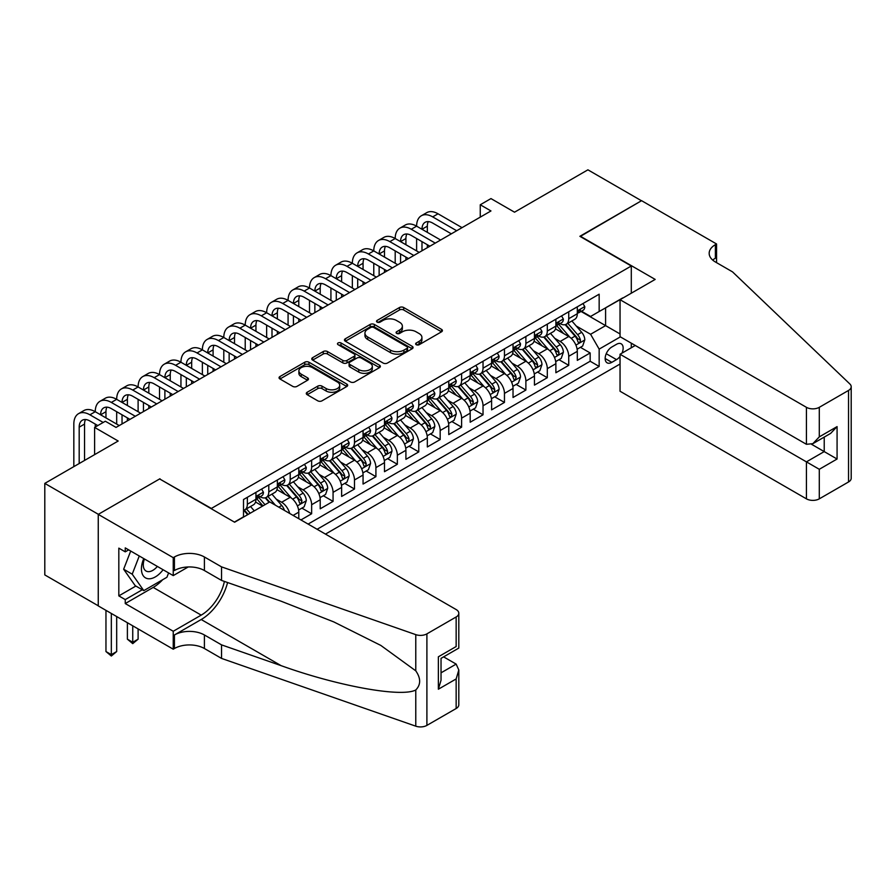<?xml version="1.0" encoding="UTF-8"?>
<svg xmlns="http://www.w3.org/2000/svg" width="896" height="896" viewBox="0 0 896 896"><rect width="100%" height="100%" fill="white"/><g stroke="black" fill="none" stroke-linecap="round" stroke-linejoin="round"><path stroke-width="1.34" d="M416.248 344.702A2.083 1.198 0 0 0 419.194 344.702L441.538 331.8A2.979 1.714 0 0 0 442.411 330.59A2.979 1.714 0 0 0 441.538 329.37L403.693 307.518A2.979 1.714 0 0 0 399.482 307.518L377.138 320.421A2.083 1.198 0 0 0 376.533 321.272A2.083 1.198 0 0 0 377.138 322.123A2.083 1.198 0 0 0 380.083 322.123L382.973 320.454A9.52 5.499 0 0 1 396.435 320.454L399.582 322.269A9.52 5.499 0 0 1 402.371 326.155A9.52 5.499 0 0 1 399.582 330.042L396.693 331.71A2.083 1.198 0 0 0 396.088 332.562A2.083 1.198 0 0 0 396.693 333.413A2.083 1.198 0 0 0 399.638 333.413L402.528 331.744A9.52 5.499 0 0 1 415.99 331.744L419.149 333.558A9.52 5.499 0 0 1 421.926 337.445A9.52 5.499 0 0 1 419.149 341.331L416.248 343A2.083 1.198 0 0 0 415.643 343.851A2.083 1.198 0 0 0 416.248 344.702L416.248 343M307.16 392.269A2.979 1.714 0 0 0 306.286 393.478A2.979 1.714 0 0 0 307.16 394.688L317.778 400.826A2.979 1.714 0 0 0 321.989 400.826L346.808 386.501A2.979 1.714 0 0 0 347.67 385.28A2.979 1.714 0 0 0 346.808 384.07L308.952 362.219A2.979 1.714 0 0 0 304.741 362.219L279.933 376.544A2.979 1.714 0 0 0 279.059 377.754A2.979 1.714 0 0 0 279.933 378.974L292.757 386.378A2.979 1.714 0 0 0 296.968 386.378L307.586 380.24A2.979 1.714 0 0 0 308.459 379.03A2.979 1.714 0 0 0 307.586 377.821L301.224 374.147A7.952 4.592 0 0 1 298.894 370.899A7.952 4.592 0 0 1 303.8 366.654A7.952 4.592 0 0 1 312.469 367.651L337.389 382.032A7.952 4.592 0 0 1 339.718 385.28A7.952 4.592 0 0 1 334.813 389.525A7.952 4.592 0 0 1 326.144 388.528L321.989 386.131A2.979 1.714 0 0 0 317.778 386.131L307.16 392.269L307.16 394.688M159.958 479.125L211.378 508.435L631.299 266L579.88 236.309L641.469 200.749L587.91 169.826L514.528 212.195L490.963 198.587L480.256 204.77L490.963 210.952L116.032 427.414L105.325 421.232L94.606 427.414L94.606 454.63M159.958 478.744L98.358 514.315L44.8 483.392L118.182 441.022L94.606 427.414M383.186 363.07A2.979 1.714 0 0 0 387.386 363.07L412.205 348.734A2.979 1.714 0 0 0 413.078 347.525A2.979 1.714 0 0 0 412.205 346.315L374.349 324.453A2.979 1.714 0 0 0 370.149 324.453L345.33 338.778A2.979 1.714 0 0 0 344.456 339.998A2.979 1.714 0 0 0 345.33 341.208L383.186 363.07M338.912 345.15A2.083 1.198 0 0 1 341.018 345.442L341.018 342.966L379.501 365.187A2.979 1.714 0 0 1 380.374 366.408A2.979 1.714 0 0 1 379.501 367.618L354.693 381.942A2.979 1.714 0 0 1 350.482 381.942L312.626 360.091L312.626 357.661A2.979 1.714 0 0 0 311.763 358.882A2.979 1.714 0 0 0 312.626 360.091M312.626 357.661L323.254 351.534A2.979 1.714 0 0 1 327.454 351.534L342.81 360.394A2.979 1.714 0 0 0 347.01 360.394L354.054 356.328A2.979 1.714 0 0 0 354.928 355.107A2.979 1.714 0 0 0 354.054 353.898L338.072 344.669A2.083 1.198 0 0 1 337.467 343.818A2.083 1.198 0 0 1 338.755 342.709A2.083 1.198 0 0 1 341.018 342.966M98.258 605.786L44.8 574.918L44.8 483.392M300.933 519.938L311.64 513.755L301.896 508.122M297.696 486.774L303.072 489.877A12.118 7 60 0 1 311.64 504.728L320.208 499.778L320.208 508.805L333.066 501.39L323.322 495.757M319.122 474.41L324.498 477.512A12.118 7 60 0 1 333.066 492.352L341.634 487.413L341.634 496.44L354.491 489.014L344.747 483.392M340.536 462.034L345.923 465.147A12.118 7 60 0 1 354.491 479.987L363.059 475.037L363.059 484.064L375.917 476.65L366.162 471.016M361.962 449.669L367.349 452.771A12.118 7 60 0 1 375.917 467.622L384.485 462.672L384.485 471.699L397.342 464.274L387.587 458.651M383.387 437.304L388.774 440.406A12.118 7 60 0 1 397.342 455.246L405.91 450.296L405.91 459.334L418.768 451.909L409.013 446.275M404.813 424.928L410.189 428.03A12.118 7 60 0 1 418.768 442.882L427.336 437.931L427.336 446.958L440.182 439.544L430.438 433.91M426.238 412.563L431.614 415.666A12.118 7 60 0 1 440.182 430.506L448.762 425.566L448.762 434.594L461.608 427.168L451.864 421.546M447.664 400.187L453.04 403.301A12.118 7 60 0 1 461.608 418.141L470.187 413.19L470.187 422.218L483.034 414.803L473.29 409.17M469.09 387.822L474.466 390.925A12.118 7 60 0 1 483.034 405.776L491.602 400.826L491.602 409.853L504.459 402.427L494.715 396.805M490.515 375.458L495.891 378.56A12.118 7 60 0 1 504.459 393.4L513.027 388.45L513.027 397.488L525.885 390.062L516.141 384.429M511.941 363.082L517.317 366.184A12.118 7 60 0 1 525.885 381.035L534.453 376.085L534.453 385.112L547.31 377.698L537.566 372.064M533.366 350.717L538.742 353.819A12.118 7 60 0 1 547.31 368.659L555.878 363.72L555.878 372.747L568.736 365.322L568.736 356.294A12.118 7 -120 0 0 560.168 341.454L554.781 338.341M558.981 359.699L568.736 365.322M262.584 506.083L255.539 502.018M298.782 518.706L298.782 512.142A12.118 7 -120 0 0 290.214 497.302L276.965 489.653M289.71 513.464A12.118 7 60 0 0 281.646 502.253L276.27 499.15M320.208 499.778A12.118 7 -120 0 0 311.64 484.938L298.39 477.288M341.634 487.413A12.118 7 -120 0 0 333.066 472.562L319.816 464.912M363.059 475.037A12.118 7 -120 0 0 354.491 460.197L341.242 452.547M384.485 462.672A12.118 7 -120 0 0 375.917 447.821L362.667 440.171M405.91 450.296A12.118 7 -120 0 0 397.342 435.456L384.093 427.806M427.336 437.931A12.118 7 -120 0 0 418.768 423.091L405.518 415.442M448.762 425.566A12.118 7 -120 0 0 440.182 410.715L426.933 403.066M470.187 413.19A12.118 7 -120 0 0 461.608 398.35L448.358 390.701M491.602 400.826A12.118 7 -120 0 0 483.034 385.974L469.784 378.325M513.027 388.45A12.118 7 -120 0 0 504.459 373.61L491.21 365.96M534.453 376.085A12.118 7 -120 0 0 525.885 361.245L512.635 353.595M555.878 363.72A12.118 7 -120 0 0 547.31 348.869L534.061 341.219M621.992 353.125A9.397 5.421 120 0 0 621.208 343.829A9.397 5.421 120 0 0 616.515 344.299L611.8 347.021A9.397 5.421 120 0 0 605.662 355.298A9.397 5.421 120 0 0 607.096 362.824A9.397 5.421 120 0 0 611.8 362.354L616.515 359.632A9.397 5.421 120 0 0 620.043 356.418M325.461 534.106L620.043 364.022M631.299 266L631.299 293.205M631.299 343.179L631.299 347.76M317.106 529.278L599.155 366.442L599.155 349.115L590.587 334.275L576.206 325.976M234.405 522.099L243.51 516.846L243.51 499.531L599.155 294.202L599.155 311.517L622.72 298.155M620.368 336.874L599.155 349.115M260.109 496.742L260.221 496.81A12.118 7 60 0 0 266.28 497.403L274.848 492.464A12.118 7 -120 0 0 277.357 486.909L277.357 479.987M281.534 484.378L281.646 484.434A12.118 7 60 0 0 287.706 485.038L296.274 480.088A12.118 7 -120 0 0 298.782 474.544L298.782 467.611M302.96 472.002L303.072 472.069A12.118 7 60 0 0 309.131 472.674L317.699 467.723A12.118 7 -120 0 0 320.208 462.179L320.208 455.246M324.386 459.637L324.498 459.704A12.118 7 60 0 0 330.557 460.298L339.125 455.358A12.118 7 -120 0 0 341.634 449.803L341.634 442.882M345.811 447.272L345.923 447.328A12.118 7 60 0 0 351.982 447.933L360.55 442.982A12.118 7 -120 0 0 363.059 437.438L363.059 430.506M367.237 434.896L367.349 434.963A12.118 7 60 0 0 373.408 435.557L381.976 430.618A12.118 7 -120 0 0 384.485 425.062L384.485 418.141M388.662 422.531L388.774 422.587A12.118 7 60 0 0 394.834 423.192L403.402 418.242A12.118 7 -120 0 0 405.91 412.698L405.91 405.765M410.077 410.155L410.189 410.222A12.118 7 60 0 0 416.248 410.827L424.827 405.877A12.118 7 -120 0 0 427.336 400.333L427.336 393.4M431.502 397.79L431.614 397.858A12.118 7 60 0 0 437.674 398.451L446.253 393.512A12.118 7 -120 0 0 448.762 387.957L448.762 381.035M452.928 385.414L453.04 385.482A12.118 7 60 0 0 459.099 386.086L467.667 381.136A12.118 7 -120 0 0 470.187 375.592L470.187 368.659M474.354 373.05L474.466 373.117A12.118 7 60 0 0 480.525 373.71L489.093 368.771A12.118 7 -120 0 0 491.602 363.216L491.602 356.294M495.779 360.685L495.891 360.741A12.118 7 60 0 0 501.95 361.346L510.518 356.395A12.118 7 -120 0 0 513.027 350.851L513.027 343.918M517.205 348.309L517.317 348.376A12.118 7 60 0 0 523.376 348.981L531.944 344.03A12.118 7 -120 0 0 534.453 338.486L534.453 331.554M538.63 335.944L538.742 336.011A12.118 7 60 0 0 544.802 336.605L553.37 331.666A12.118 7 -120 0 0 555.878 326.11L555.878 319.189M308.112 524.082L590.162 361.245L590.162 352.957L577.304 360.371L577.304 351.344A12.118 7 -120 0 0 568.736 336.504L555.486 328.854M560.056 323.568L560.168 323.635A12.118 7 -120 0 0 566.227 324.24A12.118 7 -120 0 0 568.736 318.696L568.736 311.763M566.227 324.24L574.795 319.29A12.118 7 -120 0 0 577.304 313.746L577.304 306.813M247.363 497.302L247.363 504.235A12.118 7 60 0 1 244.854 509.779A12.118 7 60 0 1 243.51 510.272M244.854 509.779L253.422 504.829A12.118 7 -120 0 0 255.942 499.285L255.942 492.352M268.789 484.938L268.789 491.859A12.118 7 60 0 1 266.28 497.403M290.214 472.562L290.214 479.494A12.118 7 60 0 1 287.706 485.038M311.64 460.197L311.64 467.118A12.118 7 60 0 1 309.131 472.674M333.066 447.821L333.066 454.754A12.118 7 60 0 1 330.557 460.298M354.491 435.456L354.491 442.389A12.118 7 60 0 1 351.982 447.933M375.917 423.091L375.917 430.013A12.118 7 60 0 1 373.408 435.557M397.342 410.715L397.342 417.648A12.118 7 60 0 1 394.834 423.192M418.768 398.35L418.768 405.272A12.118 7 60 0 1 416.248 410.827M440.182 385.974L440.182 392.907A12.118 7 60 0 1 437.674 398.451M461.608 373.61L461.608 380.542A12.118 7 60 0 1 459.099 386.086M483.034 361.245L483.034 368.166A12.118 7 60 0 1 480.525 373.71M504.459 348.869L504.459 355.802A12.118 7 60 0 1 501.95 361.346M525.885 336.504L525.885 343.426A12.118 7 60 0 1 523.376 348.981M547.31 324.128L547.31 331.061A12.118 7 60 0 1 544.802 336.605M547.31 368.659L547.31 377.698M525.885 381.035L525.885 390.062M504.459 393.4L504.459 402.427M483.034 405.776L483.034 414.803M461.608 418.141L461.608 427.168M440.182 430.506L440.182 439.544M418.768 442.882L418.768 451.909M397.342 455.246L397.342 464.274M375.917 467.622L375.917 476.65M354.491 479.987L354.491 489.014M333.066 492.352L333.066 501.39M311.64 504.728L311.64 513.755M590.587 334.275L605.584 325.618L605.584 307.81L622.72 297.909M581.045 311.45L620.043 333.962M581.482 311.203L590.587 316.467L599.155 311.517M480.256 204.77L480.256 217.134M580.406 347.323L590.162 352.957M590.162 361.245L599.155 366.442M417.088 344.994L419.149 343.806A9.52 5.499 0 0 0 421.926 339.92L421.926 337.445M402.371 326.155L402.371 328.63A9.52 5.499 0 0 1 399.582 332.517L397.533 333.704M441.504 331.822L403.693 309.994A2.979 1.714 0 0 0 399.482 309.994L377.966 322.414M412.16 348.757L374.349 326.928A2.979 1.714 0 0 0 370.149 326.928L345.374 341.23L345.33 338.778M406.952 348.376A2.083 1.198 0 0 0 407.557 347.525A2.083 1.198 0 0 0 406.952 346.674L373.722 327.488A2.083 1.198 0 0 0 370.776 327.488L367.73 329.246A9.52 5.499 0 0 0 364.941 333.133A9.52 5.499 0 0 0 367.73 337.019L390.443 350.134A9.52 5.499 0 0 0 403.894 350.134L406.952 348.376L406.952 350.851A2.083 1.198 0 0 0 407.557 350L407.557 347.525M364.941 333.133L364.941 335.608A9.52 5.499 0 0 0 367.73 339.494L367.73 337.019M406.952 350.851L403.894 352.61A9.52 5.499 0 0 1 390.443 352.61L367.73 339.494M312.67 360.114L323.254 354.01L323.254 351.534M354.928 355.107L354.928 357.582A2.979 1.714 0 0 1 354.054 358.803L347.01 362.869A2.979 1.714 0 0 1 342.81 362.869L327.454 354.01A2.979 1.714 0 0 0 323.254 354.01M341.018 345.442L379.467 367.64M358.736 369.589A7.952 4.592 0 0 0 367.405 370.586A7.952 4.592 0 0 0 372.322 366.341A7.952 4.592 0 0 0 369.992 363.093L361.211 358.03A2.979 1.714 0 0 0 357 358.03L349.955 362.096A2.979 1.714 0 0 0 349.082 363.306A2.979 1.714 0 0 0 349.955 364.526L358.736 369.589L358.736 372.064A7.952 4.592 0 0 0 367.405 373.061A7.952 4.592 0 0 0 372.322 368.816L372.322 366.341M349.082 363.306L349.082 365.781A2.979 1.714 0 0 0 349.955 367.002L349.955 364.526M358.736 372.064L349.955 367.002M339.718 385.28L339.718 387.755A7.952 4.592 0 0 1 334.813 392A7.952 4.592 0 0 1 326.144 391.003L321.989 388.606A2.979 1.714 0 0 0 317.778 388.606L307.205 394.722M298.894 370.899L298.894 373.374A7.952 4.592 0 0 0 301.224 376.622L301.224 374.147M307.541 380.262L301.224 376.622M346.763 386.523L308.952 364.694A2.979 1.714 0 0 0 304.741 364.694L279.966 378.997M577.125 349.227L582.658 346.024L584.797 339.842A8.03 4.637 -120 0 0 581.672 332.304L571.883 320.97M569.923 337.288L558.734 324.33M563.562 333.514L557.066 325.998A19.242 11.11 -120 0 0 556.472 325.326M565.13 324.677L575.03 336.134A8.03 4.637 60 0 1 577.898 341.667C579.107 343.28 579.958 342.787 580.462 340.189A8.03 4.637 -120 0 0 577.606 334.656L567.818 323.322M565.712 324.486L576.352 336.806A4.088 2.363 60 0 1 577.382 338.408L580.462 340.189M577.898 341.667L578.48 342.619M582.982 303.542L584.797 306.69A8.03 4.637 60 0 1 583.139 310.24L579.074 312.592A8.03 4.637 -120 0 0 580.462 310.744L580.294 310.027M73.83 466.626L73.83 424.077A22.725 13.115 60 0 1 78.534 413.672L83.888 410.581A22.725 13.115 60 0 1 95.256 411.712A22.725 13.115 60 0 1 99.96 401.307L105.314 398.216A22.725 13.115 60 0 1 116.682 399.336A22.725 13.115 60 0 1 121.386 388.931L126.739 385.84A22.725 13.115 60 0 1 138.107 386.971A22.725 13.115 60 0 1 142.811 376.566L148.165 373.475A22.725 13.115 60 0 1 159.533 374.595A22.725 13.115 60 0 1 164.237 364.202L169.59 361.099A22.725 13.115 60 0 1 180.947 362.23A22.725 13.115 60 0 1 185.662 351.826L191.016 348.734A22.725 13.115 60 0 1 202.373 349.866A22.725 13.115 60 0 1 207.088 339.461L212.442 336.37A22.725 13.115 60 0 1 223.798 337.49A22.725 13.115 60 0 1 228.502 327.085L233.867 323.994A22.725 13.115 60 0 1 245.224 325.125A22.725 13.115 60 0 1 249.928 314.72L255.293 311.629A22.725 13.115 60 0 1 266.65 312.749A22.725 13.115 60 0 1 271.354 302.355L276.707 299.253A22.725 13.115 60 0 1 288.075 300.384A22.725 13.115 60 0 1 292.779 289.979L298.133 286.888A22.725 13.115 60 0 1 309.501 288.019A22.725 13.115 60 0 1 314.205 277.614L319.558 274.523A22.725 13.115 60 0 1 330.926 275.643A22.725 13.115 60 0 1 335.63 265.238L340.984 262.147A22.725 13.115 60 0 1 352.352 263.278A22.725 13.115 60 0 1 357.056 252.874L362.41 249.782A22.725 13.115 60 0 1 373.778 250.902A22.725 13.115 60 0 1 378.482 240.509L383.835 237.406A22.725 13.115 60 0 1 395.192 238.538A22.725 13.115 60 0 1 399.907 228.133L405.261 225.042A22.725 13.115 60 0 1 416.618 226.173A22.725 13.115 60 0 1 421.333 215.768L426.686 212.677A22.725 13.115 60 0 1 438.043 213.797L462.045 227.651M421.333 215.768A22.725 13.115 60 0 1 432.69 216.888L456.68 230.742M577.573 312.973L577.606 312.973A8.03 4.637 -120 0 0 579.074 312.592M579.432 310.15L580.462 310.744C579.958 309.534 579.107 310.027 577.898 312.234A8.03 4.637 60 0 1 577.304 313.376M451.326 233.834L432.69 223.07A15.154 8.747 -120 0 0 425.118 222.32A15.154 8.747 -120 0 0 421.982 229.264L427.336 226.173L427.336 232.355M428.277 221.626A15.154 8.747 -120 0 0 427.336 226.173M421.982 241.629L421.982 250.779M427.336 244.72L427.336 247.688M416.618 250.902L416.618 238.538M143.763 558.589A19.69 11.368 120 0 0 148.389 578.76A19.69 11.368 120 0 0 163.083 569.733M144.424 558.97A13.485 7.784 120 0 0 146.07 571.032A13.485 7.784 120 0 0 148.053 571.637A13.485 7.784 120 0 0 157.349 566.429M168.605 572.925L166.914 577.27L143.786 590.632L135.218 585.682L123.648 569.229L130.704 551.04M143.786 590.632L132.216 574.179L139.272 555.99M123.648 569.229L132.216 574.179M635.253 345.475L620.043 354.256L620.043 391.238L806.434 498.848L806.434 461.866L824.219 451.595L824.219 437.114M620.043 354.256L819.291 469.291L819.291 498.848L848.534 481.97L848.534 390.432A9.094 5.253 0 0 0 851.2 386.725A9.094 5.253 0 0 0 849.89 384.003L732.525 271.869L715.389 261.979A21.213 12.242 180 0 1 709.173 253.322A21.213 12.242 180 0 1 715.389 244.664L716.565 243.981L641.581 200.682L580.194 236.499M580.194 236.13L655.178 279.418L620.043 299.701L806.434 407.322A9.094 5.253 0 0 0 819.291 407.322L848.534 390.432M716.565 243.981L716.565 261.912L715.915 262.282M620.043 299.701L620.043 336.683L806.434 444.304L806.434 407.322M851.2 386.725L851.2 478.251A9.094 5.253 180 0 1 848.534 481.97M819.291 498.848A9.094 5.253 180 0 1 806.434 498.848M712.712 260.086A21.213 12.242 180 0 1 715.389 258.205L715.389 244.664M811.586 444.304L837.077 459.021L819.291 469.291M819.291 407.322L819.291 436.878L812.862 443.666L806.434 444.304M819.291 436.878L837.077 426.608L830.648 433.395L812.862 443.666M269.752 501.939L456.154 609.549A9.094 5.253 -0 0 1 458.808 613.267A9.094 5.253 -0 0 1 456.154 616.974L426.899 633.864L426.899 725.39A9.094 5.253 180 0 1 415.778 726.174L221.547 658.414L204.411 648.514A21.213 12.242 -0 0 0 174.418 648.514L173.242 649.197L98.258 605.909L98.258 514.371L159.634 478.934L234.618 522.222L269.752 501.939M221.547 658.414L221.547 644.874L281.109 665.65C338.027 686.168 401.621 697.648 415.778 689.976C420.93 684.69 420.93 678.317 415.778 670.835L380.834 645.434L333.816 621.925L281.109 601.205L221.547 580.429L204.411 570.528A21.213 12.242 -0 0 0 174.418 570.528L174.418 556.987L173.242 557.659L98.258 514.371M221.547 580.429L221.547 566.877L204.411 556.987A21.213 12.242 -0 0 0 174.418 556.987M281.109 665.65L201.197 619.517L174.418 634.973A21.213 12.242 -0 0 1 204.411 634.973L221.547 644.874M456.154 708.512L456.154 678.944L458.808 669.984L458.808 704.794A9.094 5.253 180 0 1 456.154 708.512L426.899 725.39M415.778 670.835L415.778 634.637L221.547 566.877M162.658 579.734A34.082 19.678 -60 0 1 153.205 587.418L125.25 603.557L125.25 599.592L142.285 589.758M128.677 549.875L125.25 551.846L118.821 548.139L118.821 595.885L125.25 599.592M125.25 551.846L125.25 547.893L173.242 575.602L173.242 557.659M173.242 649.197L173.242 631.266L201.197 615.126A34.082 19.678 120 0 0 224.403 581.414M125.25 603.557L173.242 631.266M443.598 656.858L456.154 664.104L458.808 669.984M201.197 619.517A39.469 22.781 120 0 0 227.584 582.534M188.205 566.966L173.242 575.602M415.778 634.637A9.094 5.253 -0 0 0 426.899 633.864M118.821 595.885L135.856 586.051M456.154 678.944L438.368 689.214L441.034 680.254L441.034 658.347L458.808 648.077L458.808 613.267M438.368 689.214L438.368 656.802C441.829 658.806 441.829 658.806 438.368 656.802L456.154 646.542C459.614 648.536 459.614 648.536 456.154 646.542L456.154 616.974M555.699 361.592L561.232 358.4L563.382 352.206A8.03 4.637 -120 0 0 560.246 344.669L550.458 333.334M548.498 349.653L537.309 336.706M542.136 345.878L535.64 338.363A19.242 11.11 -120 0 0 535.046 337.691M543.704 337.042L553.605 348.51A8.03 4.637 60 0 1 556.472 354.043C557.682 355.656 558.533 355.163 559.048 352.554A8.03 4.637 -120 0 0 556.181 347.021L546.392 335.686M544.286 336.851L554.926 349.171A4.088 2.363 60 0 1 555.957 350.773L559.048 352.554M556.472 354.043L557.054 354.995M534.274 373.957L539.806 370.765L541.957 364.582A8.03 4.637 -120 0 0 538.821 357.045L529.032 345.71M527.072 362.029L515.883 349.07M520.71 358.254L514.214 350.739A19.242 11.11 -120 0 0 513.621 350.067M522.278 349.418L532.179 360.875A8.03 4.637 60 0 1 535.046 366.408C536.256 368.021 537.107 367.528 537.622 364.918A8.03 4.637 -120 0 0 534.755 359.397L524.966 348.062M522.861 349.227L533.501 361.547A4.088 2.363 60 0 1 534.531 363.138L537.622 364.918M535.046 366.408L535.629 367.36M512.848 386.333L518.392 383.13L520.531 376.947A8.03 4.637 -120 0 0 517.406 369.41L507.618 358.075M505.646 374.394L494.469 361.435M499.285 370.619L492.789 363.104A19.242 11.11 -120 0 0 492.195 362.432M500.864 361.782L510.765 373.24A8.03 4.637 60 0 1 513.621 378.773L514.203 379.725L515.29 379.579L516.197 377.294A8.03 4.637 -120 0 0 513.33 371.762L503.541 360.427M501.446 361.592L512.075 373.912A4.088 2.363 60 0 1 513.106 375.514L516.197 377.294M491.422 398.698L496.966 395.506L499.106 389.323A8.03 4.637 -120 0 0 495.981 381.786L486.192 370.451M484.232 386.758L473.043 373.811M477.859 382.995L471.363 375.469A19.242 11.11 -120 0 0 470.77 374.808M479.438 374.147L489.339 385.616A8.03 4.637 60 0 1 492.195 391.149C493.405 392.762 494.267 392.269 494.771 389.659A8.03 4.637 -120 0 0 491.904 384.126L482.115 372.792M480.021 373.968L490.661 386.277A4.088 2.363 60 0 1 491.691 387.878L494.771 389.659M492.195 391.149L492.778 392.101M561.557 315.907L563.382 319.066A8.03 4.637 60 0 1 561.714 322.616L557.648 324.968A8.03 4.637 -120 0 0 559.048 323.109L558.869 322.403M399.907 228.133A22.725 13.115 60 0 1 411.264 229.264L416.618 226.173L440.619 240.016M411.264 229.264L435.266 243.118M556.147 325.338L556.181 325.338A8.03 4.637 -120 0 0 557.648 324.968M558.006 322.515L559.048 323.109C558.533 321.899 557.682 322.403 556.472 324.598A8.03 4.637 60 0 1 555.878 325.741M429.901 246.21L411.264 235.446A15.154 8.747 -120 0 0 403.693 234.696A15.154 8.747 -120 0 0 400.557 241.629L405.91 238.538L405.91 244.72M406.862 234.002A15.154 8.747 -120 0 0 405.91 238.538M400.557 253.994L400.557 263.155M405.91 257.096L405.91 260.064M395.192 263.278L395.192 250.902M540.131 328.272L541.957 331.43A8.03 4.637 60 0 1 540.288 334.981L536.222 337.333A8.03 4.637 -120 0 0 537.622 335.485L537.454 334.768M378.482 240.509A22.725 13.115 60 0 1 389.838 241.629L395.192 238.538L419.194 252.392M389.838 241.629L413.84 255.483M534.722 337.714L534.755 337.714A8.03 4.637 -120 0 0 536.222 337.333M536.581 334.88L537.622 335.485C537.118 334.275 536.256 334.768 535.046 336.963A8.03 4.637 60 0 1 534.453 338.106M408.475 258.574L389.838 247.811A15.154 8.747 -120 0 0 382.267 247.061A15.154 8.747 -120 0 0 379.131 253.994L384.485 250.902L384.485 257.096M385.437 246.366A15.154 8.747 -120 0 0 384.485 250.902M379.131 266.37L379.131 275.52M384.485 269.461L384.485 272.429M373.778 275.643L373.778 263.278M518.706 340.648L520.531 343.795A8.03 4.637 60 0 1 518.862 347.357L514.797 349.698A8.03 4.637 -120 0 0 516.197 347.85L516.029 347.144M357.056 252.874A22.725 13.115 60 0 1 368.413 253.994L373.778 250.902L397.768 264.757M368.413 253.994L392.414 267.848M513.296 350.078L513.33 350.078A8.03 4.637 -120 0 0 514.797 349.698M515.155 347.256L516.197 347.85C515.693 346.64 514.83 347.133 513.621 349.339A8.03 4.637 60 0 1 513.027 350.482M387.05 270.95L368.413 260.187A15.154 8.747 -120 0 0 360.842 259.437A15.154 8.747 -120 0 0 357.706 266.37L363.059 263.278L363.059 269.461M364.011 258.731A15.154 8.747 -120 0 0 363.059 263.278M357.706 278.734L357.706 287.896M363.059 281.826L363.059 284.794M352.352 288.019L352.352 275.643M497.28 353.013L499.106 356.171A8.03 4.637 60 0 1 497.437 359.722L493.371 362.074A8.03 4.637 -120 0 0 494.771 360.226L494.603 359.509M335.63 265.238A22.725 13.115 60 0 1 346.987 266.37L352.352 263.278L376.342 277.133M346.987 266.37L370.989 280.224M491.87 362.443L491.904 362.443A8.03 4.637 -120 0 0 493.371 362.074M493.73 359.621L494.771 360.226C494.267 359.016 493.405 359.509 492.195 361.704A8.03 4.637 60 0 1 491.602 362.846M365.635 283.315L346.987 272.552A15.154 8.747 -120 0 0 339.416 271.802A15.154 8.747 -120 0 0 336.28 278.734L341.634 275.643L341.634 281.826M342.586 271.107A15.154 8.747 -120 0 0 341.634 275.643M336.28 291.11L336.28 300.261M341.634 294.202L341.634 297.17M330.926 300.384L330.926 288.019M469.997 411.074L475.541 407.87L477.68 401.688A8.03 4.637 -120 0 0 474.555 394.15L464.766 382.816M462.806 399.134L451.618 386.176M456.434 395.36L449.938 387.845A19.242 11.11 -120 0 0 449.344 387.173M458.013 386.523L467.914 397.981A8.03 4.637 60 0 1 470.77 403.514L471.363 404.466L472.438 404.309L473.346 402.035A8.03 4.637 -120 0 0 470.478 396.502L460.69 385.168M458.595 386.333L469.235 398.653A4.088 2.363 60 0 1 470.266 400.254L473.346 402.035M475.854 365.389L477.68 368.536A8.03 4.637 60 0 1 476.022 372.086L471.946 374.438A8.03 4.637 -120 0 0 473.346 372.59L473.178 371.874M314.205 277.614A22.725 13.115 60 0 1 325.562 278.734L330.926 275.643L354.917 289.498M325.562 278.734L349.563 292.589M470.445 374.819L470.478 374.819A8.03 4.637 -120 0 0 471.946 374.438M472.304 371.997L473.346 372.59C472.842 371.381 471.979 371.874 470.77 374.08A8.03 4.637 60 0 1 470.187 375.222M344.21 295.68L325.562 284.917A15.154 8.747 -120 0 0 317.99 284.166A15.154 8.747 -120 0 0 314.854 291.11L320.208 288.019L320.208 294.202M321.16 283.472A15.154 8.747 -120 0 0 320.208 288.019M314.854 303.475L314.854 312.626M320.208 306.566L320.208 309.534M309.501 312.749L309.501 300.384M448.582 423.438L454.115 420.246L456.254 414.053A8.03 4.637 -120 0 0 453.13 406.515L443.341 395.181M441.381 411.499L430.192 398.552M435.008 407.725L428.523 400.21A19.242 11.11 -120 0 0 427.918 399.538M436.587 398.888L446.488 410.357A8.03 4.637 60 0 1 449.355 415.89C450.554 417.502 451.416 417.01 451.92 414.4A8.03 4.637 -120 0 0 449.053 408.867L439.264 397.533M437.17 398.698L447.81 411.018A4.088 2.363 60 0 1 448.84 412.619L451.92 414.4M449.355 415.89L449.938 416.842M454.44 377.754L456.254 380.912A8.03 4.637 60 0 1 454.597 384.462L450.52 386.814A8.03 4.637 -120 0 0 451.92 384.955L451.752 384.25M292.779 289.979A22.725 13.115 60 0 1 304.147 291.11L309.501 288.019L333.491 301.862M304.147 291.11L328.138 304.965M449.03 387.184L449.053 387.184A8.03 4.637 -120 0 0 450.52 386.814M450.878 384.362L451.92 384.955C451.416 383.746 450.554 384.25 449.355 386.445A8.03 4.637 60 0 1 448.762 387.587M322.784 308.056L304.147 297.293A15.154 8.747 -120 0 0 296.565 296.542A15.154 8.747 -120 0 0 293.429 303.475L298.782 300.384L298.782 306.566M299.734 295.848A15.154 8.747 -120 0 0 298.782 300.384M293.429 315.84L293.429 325.002M298.782 318.942L298.782 321.91M288.075 325.125L288.075 312.749M427.157 435.803L432.69 432.611L434.829 426.429A8.03 4.637 -120 0 0 431.704 418.891L421.915 407.557M419.955 423.875L408.766 410.917M413.582 420.101L407.098 412.586A19.242 11.11 -120 0 0 406.493 411.914M415.162 411.264L425.062 422.722A8.03 4.637 60 0 1 427.93 428.254C429.128 429.867 429.99 429.374 430.494 426.765A8.03 4.637 -120 0 0 427.638 421.243L417.85 409.909M415.744 411.074L426.384 423.394A4.088 2.363 60 0 1 427.414 424.984L430.494 426.765M427.93 428.254L428.512 429.206M433.014 390.118L434.829 393.277A8.03 4.637 60 0 1 433.171 396.827L429.094 399.179A8.03 4.637 -120 0 0 430.494 397.331L430.326 396.614M271.354 302.355A22.725 13.115 60 0 1 282.722 303.475L288.075 300.384L312.066 314.238M282.722 303.475L306.712 317.33M427.605 399.56L427.638 399.56A8.03 4.637 -120 0 0 429.094 399.179M429.464 396.726L430.494 397.331C429.99 396.122 429.139 396.614 427.93 398.81A8.03 4.637 60 0 1 427.336 399.952M301.358 320.421L282.722 309.658A15.154 8.747 -120 0 0 275.139 308.907A15.154 8.747 -120 0 0 272.003 315.84L277.357 312.749L277.357 318.942M278.309 308.213A15.154 8.747 -120 0 0 277.357 312.749M272.003 328.216L272.003 337.366M277.357 331.307L277.357 334.275M266.65 337.49L266.65 325.125M405.731 448.179L411.264 444.976L413.403 438.794A8.03 4.637 -120 0 0 410.278 431.256L400.49 419.922M398.53 436.24L387.341 423.282M392.168 432.466L385.672 424.95A19.242 11.11 -120 0 0 385.078 424.278M393.736 423.629L403.637 435.086A8.03 4.637 60 0 1 406.504 440.619C407.702 442.232 408.565 441.739 409.069 439.141A8.03 4.637 -120 0 0 406.213 433.608L396.424 422.274M394.318 423.438L404.958 435.758A4.088 2.363 60 0 1 405.989 437.36L409.069 439.141M406.504 440.619L407.086 441.571M411.589 402.494L413.403 405.642A8.03 4.637 60 0 1 411.746 409.203L407.669 411.544A8.03 4.637 -120 0 0 409.069 409.696L408.901 408.99M249.928 314.72A22.725 13.115 60 0 1 261.296 315.84L266.65 312.749L290.64 326.603M261.296 315.84L285.286 329.694M406.179 411.925L406.213 411.925A8.03 4.637 -120 0 0 407.669 411.544M408.038 409.102L409.069 409.696C408.565 408.486 407.714 408.979 406.504 411.186A8.03 4.637 60 0 1 405.91 412.328M279.933 332.797L261.296 322.034A15.154 8.747 -120 0 0 253.725 321.283A15.154 8.747 -120 0 0 250.578 328.216L255.942 325.125L255.942 331.307M256.883 320.578A15.154 8.747 -120 0 0 255.942 325.125M250.578 340.581L250.578 349.742M255.942 343.672L255.942 346.64M245.224 349.866L245.224 337.49M384.306 460.544L389.838 457.352L391.978 451.17A8.03 4.637 -120 0 0 388.853 443.632L379.064 432.298M377.104 448.605L365.915 435.658M370.742 444.842L364.246 437.315A19.242 11.11 -120 0 0 363.653 436.654M372.31 435.994L382.211 447.462A8.03 4.637 60 0 1 385.078 452.995C386.288 454.608 387.139 454.115 387.643 451.506A8.03 4.637 -120 0 0 384.787 445.973L374.998 434.638M372.893 435.814L383.533 448.123A4.088 2.363 60 0 1 384.563 449.725L387.643 451.506M385.078 452.995L385.661 453.947M390.163 414.859L391.978 418.018A8.03 4.637 60 0 1 390.32 421.568L386.254 423.92A8.03 4.637 -120 0 0 387.643 422.072L387.475 421.355M228.502 327.085A22.725 13.115 60 0 1 239.87 328.216L245.224 325.125L269.226 338.979M239.87 328.216L263.861 342.07M384.754 424.29L384.787 424.29A8.03 4.637 -120 0 0 386.254 423.92M386.613 421.467L387.643 422.072C387.139 420.862 386.288 421.355 385.078 423.55A8.03 4.637 60 0 1 384.485 424.693M258.507 345.162L239.87 334.398A15.154 8.747 -120 0 0 232.299 333.648A15.154 8.747 -120 0 0 229.152 340.581L234.517 337.49L234.517 343.672M235.458 332.954A15.154 8.747 -120 0 0 234.517 337.49M229.152 352.957L229.152 362.107M234.517 356.048L234.517 359.016M223.798 362.23L223.798 349.866M362.88 472.92L368.413 469.717L370.552 463.534A8.03 4.637 -120 0 0 367.427 455.997L357.638 444.662M355.678 460.981L344.49 448.022M349.317 457.206L342.821 449.691A19.242 11.11 -120 0 0 342.227 449.019M350.885 448.37L360.786 459.827A8.03 4.637 60 0 1 363.653 465.36C364.862 466.973 365.714 466.48 366.218 463.882A8.03 4.637 -120 0 0 363.362 458.349L353.573 447.014M351.467 448.179L362.107 460.499A4.088 2.363 60 0 1 363.138 462.101L366.218 463.882M363.653 465.36L364.235 466.312M368.738 427.235L370.552 430.382A8.03 4.637 60 0 1 368.894 433.933L364.829 436.285A8.03 4.637 -120 0 0 366.218 434.437L366.05 433.72M207.088 339.461A22.725 13.115 60 0 1 218.445 340.581L223.798 337.49L247.8 351.344M218.445 340.581L242.435 354.435M363.328 436.666L363.362 436.666A8.03 4.637 -120 0 0 364.829 436.285M365.187 433.843L366.218 434.437C365.714 433.227 364.862 433.72 363.653 435.926A8.03 4.637 60 0 1 363.059 437.069M237.082 357.526L218.445 346.763A15.154 8.747 -120 0 0 210.874 346.024A15.154 8.747 -120 0 0 207.738 352.957L213.091 349.866L213.091 356.048M214.043 345.318A15.154 8.747 -120 0 0 213.091 349.866M207.738 365.322L207.738 374.472M213.091 368.413L213.091 371.381M202.373 374.595L202.373 362.23M341.454 485.285L346.987 482.093L349.138 475.899A8.03 4.637 -120 0 0 346.002 468.362L336.213 457.027M334.253 473.346L323.064 460.398M327.891 469.571L321.395 462.056A19.242 11.11 -120 0 0 320.802 461.384M329.459 460.734L339.36 472.203A8.03 4.637 60 0 1 342.227 477.736C343.437 479.349 344.288 478.856 344.803 476.246A8.03 4.637 -120 0 0 341.936 470.714L332.147 459.379M330.042 460.544L340.682 472.864A4.088 2.363 60 0 1 341.712 474.466L344.803 476.246M342.227 477.736L342.81 478.688M347.312 439.6L349.138 442.758A8.03 4.637 60 0 1 347.469 446.309L343.403 448.661A8.03 4.637 -120 0 0 344.803 446.802L344.624 446.096M185.662 351.826A22.725 13.115 60 0 1 197.019 352.957L202.373 349.866L226.374 363.72M197.019 352.957L221.021 366.811M341.902 449.03L341.936 449.03A8.03 4.637 -120 0 0 343.403 448.661M343.762 446.208L344.803 446.802C344.288 445.592 343.437 446.096 342.227 448.291A8.03 4.637 60 0 1 341.634 449.434M215.656 369.902L197.019 359.139A15.154 8.747 -120 0 0 189.448 358.389A15.154 8.747 -120 0 0 186.312 365.322L191.666 362.23L191.666 368.413M192.618 357.694A15.154 8.747 -120 0 0 191.666 362.23M186.312 377.686L186.312 386.848M191.666 380.789L191.666 383.757M180.947 386.971L180.947 374.595M320.029 497.65L325.562 494.458L327.712 488.275A8.03 4.637 -120 0 0 324.587 480.738L314.798 469.403M312.827 485.722L301.65 472.763M306.466 481.947L299.97 474.432A19.242 11.11 -120 0 0 299.376 473.76M308.045 473.11L317.946 484.568A8.03 4.637 60 0 1 320.802 490.101C322.011 491.714 322.862 491.221 323.378 488.611A8.03 4.637 -120 0 0 320.51 483.09L310.722 471.755M308.627 472.92L319.256 485.24A4.088 2.363 60 0 1 320.286 486.83L323.378 488.611M320.802 490.101L321.384 491.053M325.886 451.965L327.712 455.123A8.03 4.637 60 0 1 326.043 458.674L321.978 461.026A8.03 4.637 -120 0 0 323.378 459.178L323.21 458.461M164.237 364.202A22.725 13.115 60 0 1 175.594 365.322L180.947 362.23L204.949 376.085M175.594 365.322L199.595 379.176M320.477 461.406L320.51 461.406A8.03 4.637 -120 0 0 321.978 461.026M322.336 458.573L323.378 459.178C322.874 457.968 322.011 458.461 320.802 460.656A8.03 4.637 60 0 1 320.208 461.798M194.23 382.267L175.594 371.504A15.154 8.747 -120 0 0 168.022 370.754A15.154 8.747 -120 0 0 164.886 377.686L170.24 374.595L170.24 380.789M171.192 370.059A15.154 8.747 -120 0 0 170.24 374.595M164.886 390.062L164.886 399.213M170.24 393.154L170.24 396.122M159.533 399.336L159.533 386.971M298.603 510.026L304.147 506.822L306.286 500.64A8.03 4.637 -120 0 0 303.162 493.102L293.373 481.768M291.413 498.086L280.224 485.128M285.04 494.312L278.544 486.797A19.242 11.11 -120 0 0 277.95 486.125M286.619 485.475L296.52 496.933A8.03 4.637 60 0 1 299.376 502.466L299.958 503.418L301.045 503.272L301.952 500.987A8.03 4.637 -120 0 0 299.085 495.454L289.296 484.12M287.202 485.285L297.842 497.605A4.088 2.363 60 0 1 298.872 499.206L301.952 500.987M304.461 464.341L306.286 467.488A8.03 4.637 60 0 1 304.618 471.05L300.552 473.39A8.03 4.637 -120 0 0 301.952 471.542L301.784 470.837M142.811 376.566A22.725 13.115 60 0 1 154.168 377.686L159.533 374.595L183.523 388.45M154.168 377.686L178.17 391.541M299.051 473.771L299.085 473.771A8.03 4.637 -120 0 0 300.552 473.39M300.91 470.949L301.952 471.542C301.448 470.333 300.586 470.826 299.376 473.032A8.03 4.637 60 0 1 298.782 474.174M172.816 394.643L154.168 383.88A15.154 8.747 -120 0 0 146.597 383.13A15.154 8.747 -120 0 0 143.461 390.062L148.814 386.971L148.814 393.154M149.766 382.424A15.154 8.747 -120 0 0 148.814 386.971M143.461 402.427L143.461 411.589M148.814 405.518L148.814 408.486M138.107 411.712L138.107 399.336M284.435 510.418A8.03 4.637 -120 0 0 281.736 505.478L271.947 494.144M265.003 504.683L258.798 497.504M262.931 505.882L257.118 499.162A19.242 11.11 -120 0 0 256.525 498.501M275.397 505.198L267.87 496.485M265.776 497.661L269.573 502.051M265.194 497.84L269.069 502.342M283.035 476.706L284.861 479.864A8.03 4.637 60 0 1 283.203 483.414L279.126 485.766A8.03 4.637 -120 0 0 280.526 483.918L280.358 483.202M121.386 388.931A22.725 13.115 60 0 1 132.742 390.062L138.107 386.971L162.098 400.826M132.742 390.062L156.744 403.917M277.626 486.136L277.659 486.136A8.03 4.637 -120 0 0 279.126 485.766M279.485 483.314L280.526 483.918C280.022 482.709 279.16 483.202 277.95 485.397A8.03 4.637 60 0 1 277.357 486.539M151.39 407.008L132.742 396.245A15.154 8.747 -120 0 0 125.171 395.494A15.154 8.747 -120 0 0 122.035 402.427L127.389 399.336L127.389 405.518M128.341 394.8A15.154 8.747 -120 0 0 127.389 399.336M122.035 414.803L122.035 423.954M127.389 417.894L127.389 420.862M116.682 424.077L116.682 411.712M254.285 510.877L250.522 506.509M250.219 513.218L246.445 508.861M244.35 510.026L248.147 514.416M243.768 510.216L247.643 514.707M132.742 625.822L132.742 642.275L138.107 639.184L138.107 628.914M138.107 639.184L132.742 643.63L127.389 639.184L127.389 622.731M127.389 639.184L132.742 642.275L132.742 643.63M261.61 489.082L263.435 492.229A8.03 4.637 60 0 1 261.778 495.779L257.701 498.131A8.03 4.637 -120 0 0 259.101 496.283L258.933 495.566M99.96 401.307A22.725 13.115 60 0 1 111.328 402.427L116.682 399.336L140.672 413.19M111.328 402.427L135.318 416.282M256.211 498.512L256.234 498.512A8.03 4.637 -120 0 0 257.701 498.131M258.059 495.69L259.101 496.283C258.597 495.074 257.734 495.566 256.525 497.773A8.03 4.637 60 0 1 255.942 498.915M129.965 419.373L111.328 408.61A15.154 8.747 -120 0 0 103.746 407.87A15.154 8.747 -120 0 0 100.61 414.803L105.963 411.712L105.963 417.894M106.915 407.165A15.154 8.747 -120 0 0 105.963 411.712M95.256 427.045L95.256 424.077M111.328 613.446L111.328 654.64L116.682 651.549L116.682 616.549M116.682 651.549L111.328 656.006L105.963 651.549L105.963 610.355M105.963 651.549L111.328 654.64L111.328 656.006M78.534 413.672A22.725 13.115 60 0 1 89.902 414.803L95.256 411.712L119.246 425.566M89.902 414.803L103.186 422.464M97.821 425.566L89.902 420.986A15.154 8.747 -120 0 0 82.32 420.235A15.154 8.747 -120 0 0 79.184 427.168L79.184 463.534M85.49 419.541A15.154 8.747 -120 0 0 84.538 424.077L84.538 460.443M281.646 502.253L290.214 497.302M303.072 489.877L311.64 484.938M324.498 477.512L333.066 472.562M345.923 465.147L354.491 460.197M367.349 452.771L375.917 447.821M388.774 440.406L397.342 435.456M410.189 428.03L418.768 423.091M431.614 415.666L440.182 410.715M453.04 403.301L461.608 398.35M474.466 390.925L483.034 385.974M495.891 378.56L504.459 373.61M517.317 366.184L525.885 361.245M538.742 353.819L547.31 348.869M560.168 341.454L568.736 336.504M568.736 318.696L577.304 313.746M247.363 504.235L255.942 499.285M268.789 491.859L277.357 486.909M290.214 479.494L298.782 474.544M311.64 467.118L320.208 462.179M333.066 454.754L341.634 449.803M354.491 442.389L363.059 437.438M375.917 430.013L384.485 425.062M397.342 417.648L405.91 412.698M418.768 405.272L427.336 400.333M440.182 392.907L448.762 387.957M461.608 380.542L470.187 375.592M483.034 368.166L491.602 363.216M504.459 355.802L513.027 350.851M525.885 343.426L534.453 338.486M547.31 331.061L555.878 326.11M568.736 356.294L577.304 351.344M293.115 515.424L298.782 512.142M606.234 353.707L616.515 359.632M605.158 358.523L611.8 362.354M419.149 343.806L419.149 341.331M396.693 333.413L396.693 331.71M399.582 332.517L399.582 330.042M377.138 322.123L377.138 320.421M399.482 309.994L399.482 307.518M403.693 309.994L403.693 307.518M441.538 331.8L441.538 329.37M370.149 326.928L370.149 324.453M374.349 326.928L374.349 324.453M412.205 348.734L412.205 346.315M390.443 352.61L390.443 350.134M403.894 352.61L403.894 350.134M327.454 354.01L327.454 351.534M342.81 362.869L342.81 360.394M347.01 362.869L347.01 360.394M354.054 358.803L354.054 356.328M379.501 367.618L379.501 365.187M317.778 388.606L317.778 386.131M321.989 388.606L321.989 386.131M326.144 391.003L326.144 388.528M307.586 380.24L307.586 377.821M279.933 378.974L279.933 376.544M304.741 364.694L304.741 362.219M308.952 364.694L308.952 362.219M346.808 386.501L346.808 384.07M575.904 345.106L584.752 339.998M577.606 334.656L581.672 332.304M571.2 338.352L575.03 336.134M584.752 306.6L577.304 310.901M438.043 213.797L432.69 216.888M837.077 426.608L837.077 459.021M204.411 570.528L204.411 556.987M204.411 634.973L204.411 648.514M415.778 726.174L415.778 689.976M174.418 634.973L174.418 648.514M153.205 587.418L201.197 615.126M441.034 672.829L456.154 664.104M554.478 357.47L563.326 352.363M556.181 347.021L560.246 344.669M549.774 350.717L553.605 348.51M533.053 369.846L541.901 364.739M534.755 359.397L538.821 357.045M528.36 363.082L532.179 360.875M511.627 382.211L520.475 377.104M513.33 371.762L517.406 369.41M506.934 375.458L510.765 373.24M490.202 394.587L499.05 389.469M491.904 384.126L495.981 381.786M485.509 387.822L489.339 385.616M563.326 318.965L555.878 323.266M541.901 331.341L534.453 335.642M520.475 343.706L513.027 348.006M499.05 356.082L491.602 360.371M468.776 406.952L477.624 401.845M470.478 396.502L474.555 394.15M464.083 400.198L467.914 397.981M477.624 368.446L470.187 372.747M447.35 419.317L456.198 414.21M449.053 408.867L453.13 406.515M442.658 412.563L446.488 410.357M456.198 380.811L448.762 385.112M425.925 431.693L434.773 426.586M427.638 421.243L431.704 418.891M421.232 424.928L425.062 422.722M434.773 393.187L427.336 397.488M404.499 444.058L413.358 438.95M406.213 433.608L410.278 431.256M399.806 437.304L403.637 435.086M413.358 405.552L405.91 409.853M383.085 456.434L391.933 451.315M384.787 445.973L388.853 443.632M378.381 449.669L382.211 447.462M391.933 417.928L384.485 422.218M361.659 468.798L370.507 463.691M363.362 458.349L367.427 455.997M356.955 462.045L360.786 459.827M370.507 430.293L363.059 434.594M340.234 481.163L349.082 476.056M341.936 470.714L346.002 468.362M335.541 474.41L339.36 472.203M349.082 442.658L341.634 446.958M318.808 493.539L327.656 488.432M320.51 483.09L324.587 480.738M314.115 486.774L317.946 484.568M327.656 455.034L320.208 459.334M297.382 505.904L306.23 500.797M299.085 495.454L303.162 493.102M292.69 499.15L296.52 496.933M306.23 467.398L298.782 471.699M278.802 507.17L281.736 505.478M284.805 479.774L277.357 484.064M263.379 492.139L255.942 496.44M84.538 424.077L79.184 427.168"/></g></svg>

